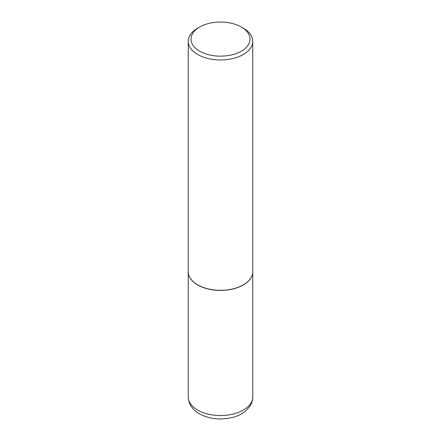 <?xml version="1.0" encoding="UTF-8"?>
<svg xmlns="http://www.w3.org/2000/svg" width="441" height="441" viewBox="0 0 441 441"><rect width="100%" height="100%" fill="white"/><g stroke="black" fill="none" stroke-linecap="round" stroke-linejoin="round"><path stroke-width="0.66" d="M188.241 271.733A32.259 18.627 0 0 0 188.241 271.788A32.259 18.627 0 0 0 197.689 284.963A32.259 18.627 0 0 0 232.848 288.998A32.259 18.627 0 0 0 252.759 271.788A32.259 18.627 0 0 0 252.759 271.733M197.739 284.875A32.121 18.544 0 0 0 197.783 284.903A32.121 18.544 0 0 0 243.217 284.903L243.311 284.847A32.259 18.627 0 0 0 252.759 271.678L252.759 41.327A32.259 18.627 0 0 0 243.311 28.158L241.381 27.044A29.53 17.05 0 0 0 199.619 27.044L199.619 27.044A29.53 17.05 0 0 0 199.619 51.15A29.53 17.05 0 0 0 241.381 51.15A29.53 17.05 0 0 0 241.381 27.044M197.689 28.158L199.619 27.044L197.689 28.158A32.259 18.627 0 0 0 188.241 41.327L188.241 271.678A32.259 18.627 0 0 0 197.689 284.847A32.259 18.627 0 0 0 243.311 284.847L243.217 284.903M188.241 41.327A32.259 18.627 0 0 0 208.152 58.537A32.259 18.627 0 0 0 243.311 54.497A32.259 18.627 0 0 0 252.759 41.327M252.759 396.911C252.721 400.351 251.728 403.521 249.782 406.42L245.88 410.786C242.148 413.934 237.578 416.183 232.175 417.533C220.224 420.262 209.288 419.011 199.36 413.779C192.232 409.595 188.522 403.973 188.241 396.911A32.259 18.627 0 0 0 197.689 410.086A32.259 18.627 0 0 0 232.848 414.121A32.259 18.627 0 0 0 252.759 396.911L252.759 271.788M188.241 396.911L188.241 271.788"/></g></svg>
